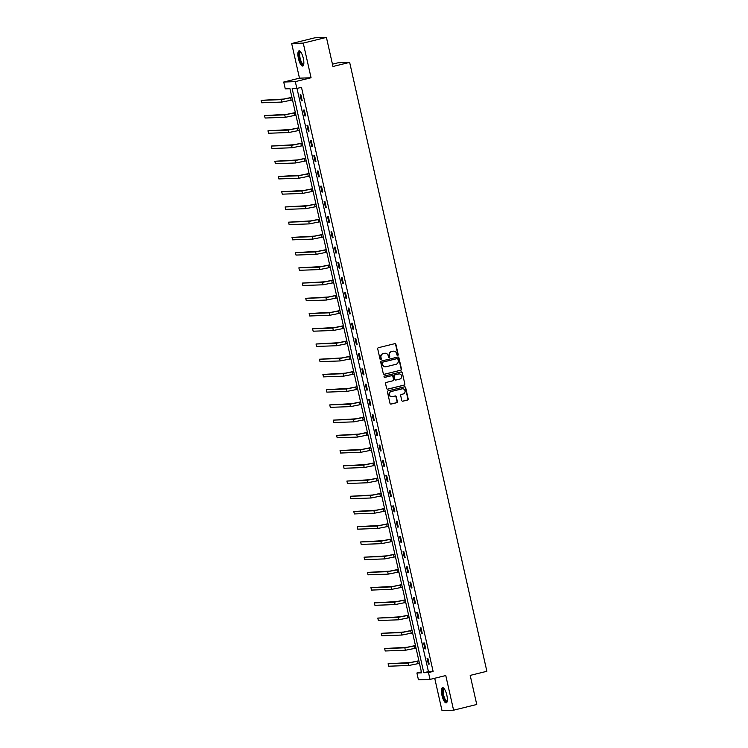 <?xml version="1.0" encoding="UTF-8"?>
<svg xmlns="http://www.w3.org/2000/svg" width="748" height="748" viewBox="0 0 748 748"><rect width="100%" height="100%" fill="white"/><g stroke="black" fill="none" stroke-linecap="round" stroke-linejoin="round"><path stroke-width="1.12" d="M397.721 355.412A0.692 0.654 88 0 0 398.207 354.58L395.907 344.407A0.982 0.935 88 0 0 394.785 343.669L378.413 347.698A0.982 0.935 88 0 0 377.721 348.877L380.012 359.059A0.692 0.654 88 0 0 380.797 359.573A0.692 0.654 88 0 0 381.284 358.741L380.994 357.432A3.151 2.992 88 0 1 383.21 353.645L384.575 353.308A3.151 2.992 88 0 1 388.175 355.665L388.474 356.974A0.692 0.654 88 0 0 389.259 357.488A0.692 0.654 88 0 0 389.745 356.665L389.446 355.347A3.151 2.992 88 0 1 391.671 351.569L393.037 351.233A3.151 2.992 88 0 1 396.636 353.58L396.926 354.898A0.692 0.654 88 0 0 397.721 355.412M397.431 355.412A0.692 0.654 88 0 0 397.889 354.599L395.599 344.417A0.982 0.935 88 0 0 394.813 343.659M380.517 359.573A0.692 0.654 88 0 0 380.975 358.76L380.994 357.432M388.979 357.497A0.692 0.654 88 0 0 389.437 356.674L389.446 355.347M446.827 695.173A7.817 2.394 -103.8 0 0 442.517 687.674A7.817 2.394 -103.8 0 0 441.946 695.35A7.817 2.394 -103.8 0 0 446.257 702.858A7.817 2.394 -103.8 0 0 446.827 695.173M303.314 58.344A7.817 2.394 -103.8 0 0 299.004 50.845A7.817 2.394 -103.8 0 0 298.433 58.522A7.817 2.394 -103.8 0 0 302.734 66.03A7.817 2.394 -103.8 0 0 303.314 58.344M401.769 400.451A0.982 0.935 88 0 0 402.901 401.18L407.492 400.058A0.982 0.935 88 0 0 408.184 398.871L405.64 387.567A0.982 0.935 88 0 0 404.509 386.828L388.137 390.858A0.982 0.935 88 0 0 387.445 392.046L389.998 403.35A0.982 0.935 88 0 0 391.12 404.079L396.664 402.714A0.982 0.935 88 0 0 397.366 401.536L396.272 396.702A0.982 0.935 88 0 0 395.15 395.963L392.391 396.636A2.637 2.496 88 0 1 389.343 394.42A2.637 2.496 88 0 1 391.241 391.513L402.022 388.866A2.637 2.496 88 0 1 405.07 391.082A2.637 2.496 88 0 1 403.172 393.99L401.377 394.43A0.982 0.935 88 0 0 400.685 395.608L401.769 400.451M428.482 672.574L430.025 679.408L418.441 679.82L416.907 672.994L421.601 672.826L289.962 88.703L285.269 88.872L283.726 82.037L295.31 81.626L296.844 88.46L292.15 88.629L423.789 672.742L428.482 672.574L433.12 671.433L301.481 87.32L296.844 88.46M326.418 37.4L303.249 43.104L291.673 43.515L314.833 37.811L326.418 37.4L332.972 66.488L349.653 62.383L486.873 671.293L470.193 675.397L476.747 704.485L453.587 710.189L445.771 675.538L430.025 679.408M291.673 43.515L299.481 78.166L311.056 77.755L303.249 43.104M311.056 77.755L295.31 81.626M400.778 370.26A0.982 0.935 88 0 0 401.47 369.073L398.918 357.768A0.982 0.935 88 0 0 397.796 357.039L381.424 361.06A0.982 0.935 88 0 0 380.732 362.247L383.275 373.551A0.982 0.935 88 0 0 384.407 374.281L400.461 370.269A0.982 0.935 88 0 0 401.162 369.082L398.609 357.778A0.982 0.935 88 0 0 397.824 357.03M402.284 372.672L404.827 383.976A0.982 0.935 88 0 1 404.135 385.155L387.763 389.184A0.982 0.935 88 0 1 386.641 388.446L385.547 383.612A0.982 0.935 88 0 1 386.239 382.424L392.878 380.797A0.982 0.935 88 0 0 393.57 379.61L392.85 376.403A0.982 0.935 88 0 0 391.728 375.674L384.809 377.366A0.692 0.654 88 0 1 384.014 376.786A0.692 0.654 88 0 1 384.509 376.029L401.152 371.934A0.982 0.935 88 0 1 402.284 372.672L404.827 383.976M434.719 678.258L442.003 710.6L453.587 710.189M349.653 62.383L338.068 62.795L332.449 64.178M296.993 88.423L428.426 671.601L433.12 671.433M300.098 94.846L301.416 100.709L302.201 100.681L300.883 94.818L300.098 94.846M303.529 110.078L304.847 115.931L305.633 115.903L304.314 110.05L303.529 110.078M306.961 125.299L308.288 131.162L309.064 131.134L307.746 125.271L306.961 125.299M310.392 140.531L311.72 146.384L312.496 146.356L311.177 140.502L310.392 140.531M313.823 155.762L315.151 161.615L315.927 161.587L314.609 155.734L313.823 155.762M317.255 170.983L318.583 176.846L319.359 176.818L318.04 170.955L317.255 170.983M320.686 186.215L322.014 192.068L322.79 192.04L321.472 186.187L320.686 186.215M324.118 201.436L325.445 207.299L326.221 207.271L324.903 201.418L324.118 201.436M327.559 216.668L328.877 222.53L329.653 222.502L328.335 216.639L327.559 216.668M330.99 231.899L332.308 237.752L333.084 237.724L331.766 231.871L330.99 231.899M334.421 247.121L335.74 252.983L336.516 252.955L335.197 247.092L334.421 247.121M337.853 262.352L339.171 268.205L339.947 268.177L338.629 262.324L337.853 262.352M341.284 277.583L342.603 283.436L343.379 283.408L342.06 277.555L341.284 277.583M344.716 292.805L346.034 298.667L346.81 298.639L345.492 292.777L344.716 292.805M348.147 308.036L349.466 313.889L350.242 313.861L348.923 308.008L348.147 308.036M351.579 323.258L352.897 329.12L353.682 329.092L352.355 323.23L351.579 323.258M355.01 338.489L356.329 344.342L357.114 344.323L355.786 338.461L355.01 338.489M358.442 353.72L359.76 359.573L360.545 359.545L359.218 353.692L358.442 353.72M361.873 368.942L363.191 374.804L363.977 374.776L362.649 368.914L361.873 368.942M365.305 384.173L366.623 390.026L367.408 389.998L366.081 384.145L365.305 384.173M368.736 399.404L370.054 405.257L370.84 405.229L369.512 399.376L368.736 399.404M372.167 414.626L373.486 420.488L374.271 420.46L372.953 414.598L372.167 414.626M375.599 429.857L376.917 435.71L377.703 435.682L376.384 429.829L375.599 429.857M379.03 445.079L380.349 450.941L381.134 450.913L379.816 445.051L379.03 445.079M382.462 460.31L383.78 466.163L384.566 466.135L383.247 460.282L382.462 460.31M385.893 475.541L387.212 481.394L387.997 481.366L386.679 475.513L385.893 475.541M389.325 490.763L390.643 496.625L391.428 496.597L390.11 490.735L389.325 490.763M392.756 505.994L394.074 511.847L394.86 511.819L393.541 505.966L392.756 505.994M396.188 521.225L397.506 527.078L398.291 527.05L396.973 521.197L396.188 521.225M399.619 536.447L400.937 542.309L401.723 542.281L400.404 536.419L399.619 536.447M403.05 551.678L404.369 557.531L405.154 557.503L403.836 551.65L403.05 551.678M406.482 566.9L407.8 572.762L408.586 572.734L407.267 566.872L406.482 566.9M409.913 582.131L411.232 587.984L412.017 587.956L410.699 582.103L409.913 582.131M413.345 597.362L414.663 603.215L415.449 603.187L414.13 597.334L413.345 597.362M416.776 612.584L418.095 618.446L418.88 618.418L417.562 612.556L416.776 612.584M420.208 627.815L421.526 633.668L422.311 633.64L420.993 627.787L420.208 627.815M423.639 643.046L424.958 648.899L425.743 648.871L424.425 643.018L423.639 643.046M427.071 658.268L428.389 664.13L429.174 664.102L427.856 658.24L427.071 658.268M421.386 671.891L416.907 672.994M299.481 78.166L283.726 82.037M428.426 671.601L423.789 672.742M301.416 100.709L302.164 100.522M304.847 115.931L305.595 115.744M308.288 131.162L309.027 130.975M311.72 146.384L312.458 146.206M315.151 161.615L315.89 161.428M318.583 176.846L319.331 176.659M322.014 192.068L322.762 191.89M325.445 207.299L326.193 207.112M328.877 222.53L329.625 222.343M332.308 237.752L333.056 237.565M335.74 252.983L336.488 252.796M339.171 268.205L339.919 268.027M342.603 283.436L343.351 283.249M346.034 298.667L346.782 298.48M349.466 313.889L350.214 313.711M352.897 329.12L353.645 328.933M356.329 344.342L357.077 344.164M359.76 359.573L360.508 359.386M363.191 374.804L363.939 374.617M366.623 390.026L367.371 389.848M370.054 405.257L370.802 405.07M373.486 420.488L374.234 420.301M376.917 435.71L377.665 435.532M380.349 450.941L381.097 450.754M383.78 466.163L384.528 465.985M387.212 481.394L387.96 481.207M390.643 496.625L391.391 496.438M394.074 511.847L394.822 511.669M397.506 527.078L398.254 526.891M400.937 542.309L401.685 542.122M404.369 557.531L405.117 557.354M407.8 572.762L408.548 572.575M411.232 587.984L411.98 587.806M414.663 603.215L415.411 603.028M418.095 618.446L418.843 618.259M421.526 633.668L422.274 633.491M424.958 648.899L425.706 648.712M428.389 664.13L429.137 663.944M393.457 351.158A3.151 2.992 88 0 0 392.719 351.242L393.037 351.233M389.138 355.356A3.151 2.992 88 0 1 391.354 351.579L392.719 351.242M384.996 353.243A3.151 2.992 88 0 0 384.257 353.318L384.575 353.308M380.676 357.441A3.151 2.992 88 0 1 382.892 353.654L384.257 353.318M384.07 374.299A0.982 0.935 88 0 0 384.089 374.299L400.461 370.269M397.889 359.134A0.692 0.654 88 0 0 397.095 358.619L382.724 362.154A0.692 0.654 88 0 0 382.247 362.986L382.555 364.379A3.151 2.992 88 0 0 386.155 366.726L395.982 364.304A3.151 2.992 88 0 0 398.198 360.527L397.889 359.134M385.426 366.81A3.151 2.992 88 0 1 382.247 364.388L381.929 362.995A0.692 0.654 88 0 1 382.415 362.172L396.786 358.638M387.427 389.203A0.982 0.935 88 0 0 387.445 389.194L403.817 385.164A0.982 0.935 88 0 0 404.518 383.986M391.746 375.664A0.982 0.935 88 0 0 391.41 375.683L384.528 377.375M399.769 379.105A2.637 2.496 88 0 0 399.095 373.906A2.637 2.496 88 0 0 398.619 373.972L394.813 374.907A0.982 0.935 88 0 0 394.121 376.094L394.851 379.301A0.982 0.935 88 0 0 395.973 380.031L399.769 379.105M398.946 373.916A2.637 2.496 88 0 0 398.301 373.981L398.619 373.972M395.636 380.049A0.982 0.935 88 0 1 394.533 379.311L393.813 376.104A0.982 0.935 88 0 1 394.505 374.916L398.301 373.981M401.966 372.682A0.982 0.935 88 0 0 401.18 371.924M402.349 388.801A2.637 2.496 88 0 0 401.704 388.876L402.022 388.866M391.756 396.711A2.637 2.496 88 0 1 390.924 391.522L401.704 388.876M390.783 404.098A0.982 0.935 88 0 0 390.811 404.098L396.356 402.733A0.982 0.935 88 0 0 397.048 401.545L395.954 396.711A0.982 0.935 88 0 0 395.168 395.954M402.901 401.18L402.583 401.199A0.982 0.935 88 0 0 402.583 401.199L407.183 400.068A0.982 0.935 88 0 0 407.875 398.88L405.323 387.576A0.982 0.935 88 0 0 404.537 386.828M291.907 97.352L283.614 99.063L261.127 100.354L281.295 99.634L291.944 97.502M261.127 100.354L261.678 102.794L281.846 102.074L292.496 99.942M303.716 64.44A6.769 2.076 76.2 0 1 300.313 61.074A6.769 2.076 76.2 0 1 299.265 52.584A6.769 2.076 76.2 0 1 300.603 51.799M300.79 52.042A6.265 1.917 -103.8 0 0 300.574 52.051A6.265 1.917 -103.8 0 0 299.911 52.893A6.265 1.917 -103.8 0 0 300.603 59.971A6.265 1.917 -103.8 0 0 303.576 64.225A6.265 1.917 -103.8 0 0 303.763 64.141M299.452 50.864A7.77 2.384 -103.8 0 0 298.92 51.743A7.77 2.384 -103.8 0 0 299.621 60.018A7.77 2.384 -103.8 0 0 303.127 65.805M447.229 701.269A6.769 2.076 76.2 0 1 443.012 695.154A6.769 2.076 76.2 0 1 444.116 688.618M444.303 688.871A6.265 1.917 -103.8 0 0 444.097 688.88A6.265 1.917 -103.8 0 0 443.639 695.032A6.265 1.917 -103.8 0 0 447.089 701.054A6.265 1.917 -103.8 0 0 447.276 700.97M442.966 687.692A7.77 2.384 -103.8 0 0 442.704 695.163A7.77 2.384 -103.8 0 0 446.64 702.634M295.338 112.574L287.045 114.294L264.558 115.585L284.726 114.865L295.376 112.733M264.558 115.585L265.11 118.025L285.278 117.305L295.928 115.173M298.77 127.805L290.476 129.516L267.99 130.806L288.158 130.087L298.807 127.964M267.99 130.806L268.541 133.247L288.709 132.527L299.359 130.404M302.201 143.036L293.908 144.747L271.421 146.038L291.589 145.318L302.239 143.186M271.421 146.038L271.973 148.478L292.141 147.758L302.79 145.626M305.633 158.258L297.339 159.969L274.853 161.259L295.021 160.54L305.67 158.417M274.853 161.259L275.404 163.7L295.572 162.98L306.222 160.857M309.064 173.489L300.771 175.2L278.284 176.491L298.452 175.771L309.102 173.639M278.284 176.491L278.836 178.931L299.004 178.211L309.653 176.079M312.505 188.711L304.202 190.431L281.716 191.722L301.883 191.002L312.533 188.87M281.716 191.722L282.267 194.162L302.435 193.442L313.085 191.31M315.937 203.942L307.634 205.653L285.147 206.944L305.315 206.224L315.965 204.101M285.147 206.944L285.699 209.384L305.867 208.664L316.516 206.542M319.368 219.173L311.065 220.884L288.578 222.175L308.746 221.455L319.396 219.323M288.578 222.175L289.13 224.615L309.298 223.895L319.948 221.763M322.799 234.395L314.497 236.116L292.01 237.406L312.178 236.677L322.827 234.554M292.01 237.406L292.562 239.846L312.729 239.117L323.379 236.994M326.231 249.626L317.928 251.337L295.441 252.628L315.609 251.908L326.259 249.785M295.441 252.628L295.993 255.068L316.161 254.348L326.811 252.226M329.662 264.857L321.36 266.569L298.873 267.859L319.041 267.139L329.69 265.007M298.873 267.859L299.424 270.299L319.592 269.579L330.242 267.447M333.094 280.079L324.791 281.79L302.304 283.081L322.472 282.361L333.122 280.238M302.304 283.081L302.856 285.521L323.024 284.801L333.673 282.679M336.525 295.31L328.222 297.021L305.736 298.312L325.904 297.592L336.553 295.46M305.736 298.312L306.287 300.752L326.455 300.032L337.105 297.9M339.957 310.532L331.654 312.253L309.167 313.543L329.335 312.823L339.985 310.691M309.167 313.543L309.719 315.983L329.887 315.263L340.536 313.132M343.388 325.763L335.085 327.474L312.599 328.765L332.767 328.045L343.426 325.922M312.599 328.765L313.15 331.205L333.318 330.485L343.968 328.363M346.82 340.995L338.517 342.706L316.03 343.996L336.198 343.276L346.857 341.144M316.03 343.996L316.582 346.436L336.75 345.716L347.399 343.584M350.251 356.216L341.948 357.937L319.461 359.227L339.629 358.498L350.288 356.375M319.461 359.227L320.013 361.667L340.181 360.938L350.831 358.816M353.682 371.447L345.38 373.159L322.893 374.449L343.061 373.729L353.72 371.606M322.893 374.449L323.445 376.889L343.613 376.169L354.262 374.047M357.114 386.679L348.811 388.39L326.324 389.68L346.492 388.96L357.151 386.828M326.324 389.68L326.876 392.12L347.044 391.4L357.694 389.269M360.545 401.9L352.243 403.611L329.765 404.902L349.924 404.182L360.583 402.059M329.765 404.902L330.307 407.342L350.475 406.622L361.125 404.5M363.977 417.132L355.674 418.843L333.197 420.133L353.355 419.413L364.014 417.281M333.197 420.133L333.739 422.573L353.907 421.853L364.556 419.721M367.408 432.353L359.105 434.074L336.628 435.364L356.787 434.644L367.446 432.512M336.628 435.364L337.17 437.804L357.338 437.084L367.997 434.953M370.84 447.584L362.537 449.296L340.06 450.586L360.218 449.866L370.877 447.743M340.06 450.586L340.602 453.026L360.77 452.306L371.429 450.184M374.271 462.816L365.968 464.527L343.491 465.817L363.65 465.097L374.309 462.965M343.491 465.817L344.033 468.257L364.201 467.537L374.86 465.406M377.703 478.037L369.4 479.758L346.922 481.048L367.081 480.319L377.74 478.196M346.922 481.048L347.465 483.489L367.633 482.759L378.292 480.637M381.134 493.269L372.831 494.98L350.354 496.27L370.522 495.55L381.171 493.428M350.354 496.27L350.896 498.71L371.064 497.99L381.723 495.868M384.566 508.5L376.263 510.211L353.785 511.501L373.953 510.781L384.603 508.649M353.785 511.501L354.337 513.941L374.496 513.221L385.155 511.09M387.997 523.722L379.694 525.433L357.217 526.723L377.385 526.003L388.034 523.88M357.217 526.723L357.768 529.163L377.927 528.443L388.586 526.321M391.428 538.953L383.126 540.664L360.648 541.954L380.816 541.234L391.466 539.102M360.648 541.954L361.2 544.394L381.358 543.674L392.017 541.543M394.86 554.175L386.557 555.895L364.08 557.185L384.248 556.465L394.897 554.333M364.08 557.185L364.631 559.626L384.79 558.906L395.449 556.774M398.291 569.406L389.989 571.117L367.511 572.407L387.679 571.687L398.329 569.565M367.511 572.407L368.063 574.847L388.221 574.127L398.88 572.005M401.723 584.637L393.42 586.348L370.943 587.638L391.111 586.918L401.76 584.786M370.943 587.638L371.494 590.079L391.653 589.359L402.312 587.227M405.154 599.859L396.851 601.57L374.374 602.869L394.542 602.14L405.192 600.018M374.374 602.869L374.926 605.31L395.094 604.58L405.743 602.458M408.586 615.09L400.283 616.801L377.805 618.091L397.973 617.371L408.623 615.249M377.805 618.091L378.357 620.531L398.525 619.812L409.175 617.689M412.017 630.321L403.724 632.032L381.237 633.322L401.405 632.602L412.055 630.471M381.237 633.322L381.789 635.763L401.957 635.043L412.606 632.911M415.449 645.543L407.155 647.254L384.668 648.544L404.836 647.824L415.486 645.702M384.668 648.544L385.22 650.984L405.388 650.264L416.038 648.142M418.88 660.774L410.587 662.485L388.1 663.775L408.268 663.055L418.917 660.923M388.1 663.775L388.651 666.216L408.819 665.496L419.469 663.364M290.589 97.838L291.14 100.279M281.295 99.634L281.846 102.074M294.02 113.07L294.572 115.51M284.726 114.865L285.278 117.305M297.452 128.291L298.003 130.732M288.158 130.087L288.709 132.527M300.883 143.523L301.435 145.963M291.589 145.318L292.141 147.758M304.314 158.754L304.866 161.194M295.021 160.54L295.572 162.98M307.746 173.975L308.298 176.416M298.452 175.771L299.004 178.211M311.177 189.207L311.729 191.647M301.883 191.002L302.435 193.442M314.609 204.428L315.16 206.869M305.315 206.224L305.867 208.664M318.04 219.66L318.592 222.1M308.746 221.455L309.298 223.895M321.472 234.891L322.023 237.331M312.178 236.677L312.729 239.117M324.903 250.113L325.455 252.553M315.609 251.908L316.161 254.348M328.335 265.344L328.886 267.784M319.041 267.139L319.592 269.579M331.766 280.575L332.318 283.015M322.472 282.361L323.024 284.801M335.197 295.797L335.749 298.237M325.904 297.592L326.455 300.032M338.629 311.028L339.181 313.468M329.335 312.823L329.887 315.263M342.06 326.25L342.612 328.69M332.767 328.045L333.318 330.485M345.501 341.481L346.044 343.921M336.198 343.276L336.75 345.716M348.933 356.712L349.475 359.152M339.629 358.498L340.181 360.938M352.364 371.934L352.906 374.374M343.061 373.729L343.613 376.169M355.796 387.165L356.338 389.605M346.492 388.96L347.044 391.4M359.227 402.396L359.769 404.836M349.924 404.182L350.475 406.622M362.658 417.618L363.201 420.058M353.355 419.413L353.907 421.853M366.09 432.849L366.632 435.289M356.787 434.644L357.338 437.084M369.521 448.071L370.073 450.511M360.218 449.866L360.77 452.306M372.953 463.302L373.504 465.742M363.65 465.097L364.201 467.537M376.384 478.533L376.936 480.973M367.081 480.319L367.633 482.759M379.816 493.755L380.367 496.195M370.522 495.55L371.064 497.99M383.247 508.986L383.799 511.426M373.953 510.781L374.496 513.221M386.679 524.217L387.23 526.657M377.385 526.003L377.927 528.443M390.11 539.439L390.662 541.879M380.816 541.234L381.358 543.674M393.541 554.67L394.093 557.11M384.248 556.465L384.79 558.906M396.973 569.892L397.525 572.332M387.679 571.687L388.221 574.127M400.404 585.123L400.956 587.563M391.111 586.918L391.653 589.359M403.836 600.354L404.388 602.795M394.542 602.14L395.094 604.58M407.267 615.576L407.819 618.016M397.973 617.371L398.525 619.812M410.699 630.807L411.25 633.247M401.405 632.602L401.957 635.043M414.13 646.029L414.682 648.469M404.836 647.824L405.388 650.264M417.562 661.26L418.113 663.7M408.268 663.055L408.819 665.496"/></g></svg>
